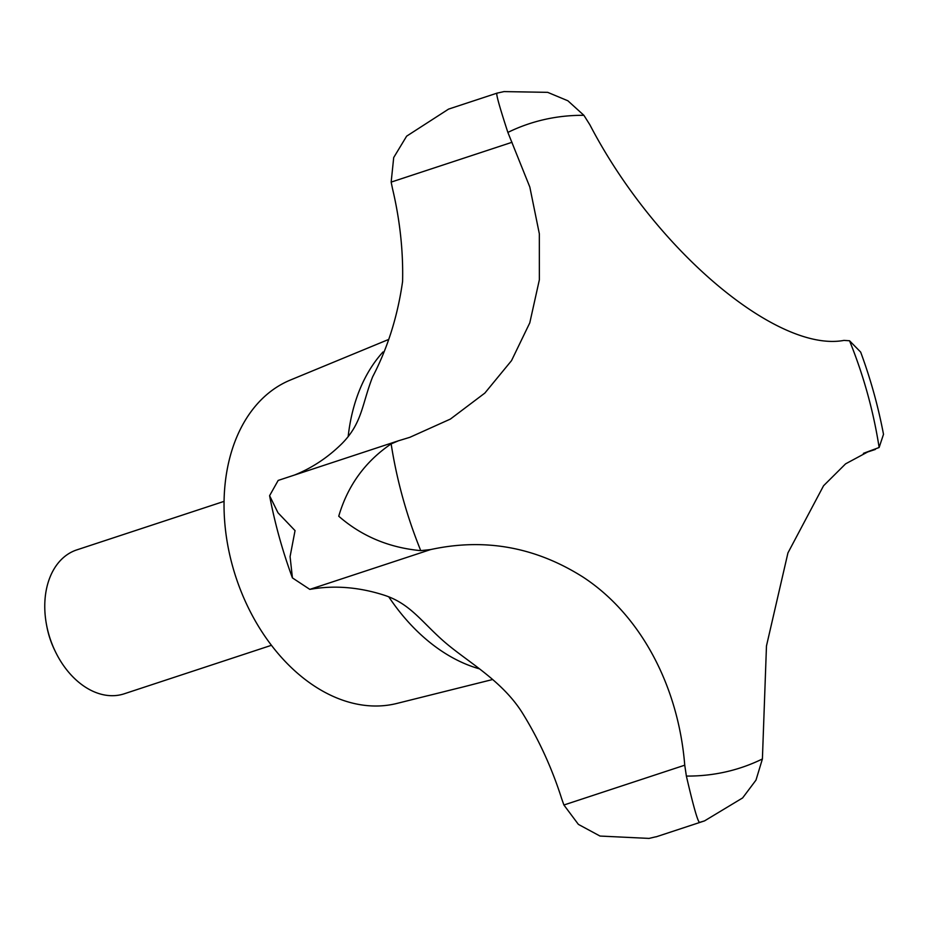 <?xml version="1.0" encoding="UTF-8"?>
<svg xmlns="http://www.w3.org/2000/svg" width="930" height="930" viewBox="0 0 930 930"><rect width="100%" height="100%" fill="white"/><g stroke="black" fill="none" stroke-linecap="round" stroke-linejoin="round"><path stroke-width="1.4" d="M649.082 838.407L655.813 836.802L649.082 838.407L600.024 836.058L578.39 824.387L563.906 805.008L561.674 798.684A274.641 192.498 71.8 0 0 522.114 712.508C501.479 679.911 466.581 661.288 443.75 641.27C421.395 621.659 409.898 603.291 383.706 595.037A274.641 192.498 71.8 0 0 314.224 588.678L309.818 589.376L292.427 577.902L290.079 556.617L295.043 530.623L277.989 512.779L269.595 495.69L278.175 480.426L398.366 440.82L391.146 443.889C365.13 461.582 347.669 485.693 338.741 516.22C361.677 536.226 389.019 547.7 420.755 550.641L430.66 549.56C484.763 537.807 535.587 547.003 583.133 577.146C640.073 614.428 678.319 685.305 684.747 765.192L686.375 776.073C693.292 805.926 697.674 821.376 699.511 822.399L704.545 820.888L742.617 797.94L755.985 780.119L762.402 758.973L766.471 645.943L787.942 552.908L823.562 485.751L845.591 463.849L869.05 451.236L875.339 449.446L863.4 453.375M224.049 501.375L76.783 549.897A75.76 53.103 71.8 0 0 46.535 624.855A75.76 53.103 71.8 0 0 55.323 651.512A75.76 53.103 71.8 0 0 120.714 694.768A75.76 53.103 71.8 0 0 124.202 693.803L271.455 645.292M46.535 624.855L46.86 626.576A66.379 46.523 71.8 0 0 54.556 649.931L55.323 651.512M497.283 93.198C495.318 91.721 498.852 104.799 507.873 132.42L529.821 187.035L539.33 233.756L539.354 279.837L529.786 322.85L511.523 360.631L484.856 393.076L450.399 419.07L409.839 437.321L398.366 440.82M388.228 339.624L290.288 380.079A170.469 119.482 71.8 0 0 235.488 575.891A170.469 119.482 71.8 0 0 394.913 703.905A170.469 119.482 71.8 0 0 396.831 703.452L492.656 679.516M294.531 475.032A274.641 192.498 71.8 0 0 341.763 443.784C362.421 422.999 361.77 404.573 372.639 376.813C387.694 347.936 397.668 316.165 402.585 281.488A274.641 192.498 71.8 0 0 392.507 188.674L391.158 182.106L393.704 157.542L406.643 136.152L448.562 109.112L497.085 93.128L504.014 91.593L547.689 92.349L567.881 100.777L583.9 115.32A338.939 237.557 71.8 0 0 544.666 119.47A338.939 237.557 71.8 0 0 507.873 132.42M863.912 453.154L879.129 447.504L883.5 434.31C878.199 406.364 870.585 378.952 860.669 352.098L849.532 340.752L843.94 340.403C777.561 352.807 655.452 250.67 589.864 124.771L583.9 115.32M391.146 443.889A338.939 237.557 71.8 0 0 420.755 550.641M686.375 776.073A338.939 237.557 71.8 0 0 725.609 771.923A338.939 237.557 71.8 0 0 762.402 758.973M383.044 351.935A180.548 126.55 71.8 0 0 348.157 436.682M388.775 596.839A180.548 126.55 71.8 0 0 479.543 668.879M391.158 182.106L512 142.29M309.818 589.376L430.66 549.56M563.906 805.008L684.747 765.192M879.129 447.504A338.939 237.557 71.8 0 0 849.532 340.752M656.01 836.872L704.545 820.888M292.427 577.902C282.511 551.048 274.908 523.637 269.595 495.69"/></g></svg>
